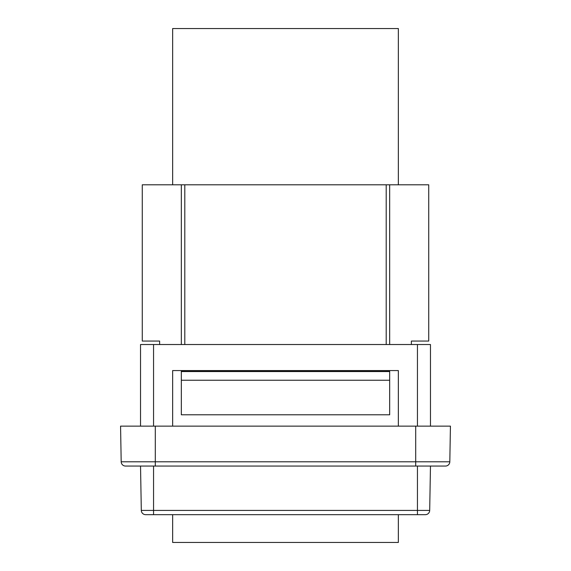 <?xml version="1.0" encoding="UTF-8"?>
<svg xmlns="http://www.w3.org/2000/svg" width="571" height="571" viewBox="0 0 571 571"><rect width="100%" height="100%" fill="white"/><g stroke="black" fill="none" stroke-linecap="round" stroke-linejoin="round"><path stroke-width="0.86" d="M155.291 426.13L450.433 426.13L449.812 461.796A4.34 4.34 0 0 1 445.473 466.057A4.34 4.34 0 0 0 449.812 461.796L155.291 461.796L155.291 426.13L120.567 426.13L121.188 461.796A4.34 4.34 0 0 0 125.527 466.057L445.473 466.057L430.47 466.057L429.692 510.41A4.34 4.34 0 0 1 425.352 514.671L145.648 514.671A4.34 4.34 0 0 1 141.308 510.41L140.53 466.057M172.649 426.13L172.649 370.572L398.351 370.572L398.351 426.13M153.556 426.13L153.556 344.527L417.444 344.527L417.444 426.13M153.556 344.527L140.53 344.527L140.53 426.13M430.47 426.13L430.47 344.527L417.444 344.527M159.63 344.527L159.63 341.058L142.265 341.058L142.265 184.804L181.328 184.804L181.328 344.527M411.37 344.527L411.37 341.058L428.735 341.058L428.735 184.804L386.196 184.804L386.196 344.527M184.804 344.527L184.804 184.804L181.328 184.804M181.328 370.572L181.328 371.407L184.804 371.443L386.196 371.443L389.672 371.407L389.672 370.572M184.804 184.804L386.196 184.804M389.672 344.527L389.672 184.804M181.328 380.243L389.672 380.243L389.672 414.789L181.328 414.789L181.328 371.407M181.328 371.564L389.672 371.564L389.672 380.243M172.649 184.804L172.649 28.55L398.351 28.55L398.351 184.804M172.649 514.671L172.649 542.45L398.351 542.45L398.351 514.671M145.648 514.671A4.34 4.34 0 0 1 141.308 510.41L153.556 510.41L153.556 466.057M153.556 514.671L153.556 510.41L417.444 510.41L417.444 514.671M429.692 510.41L417.444 510.41L417.444 466.057M415.709 426.13L415.709 466.057M121.188 461.796L155.291 461.796L155.291 466.057M184.804 371.443L184.804 370.572M386.196 370.572L386.196 371.443"/></g></svg>
